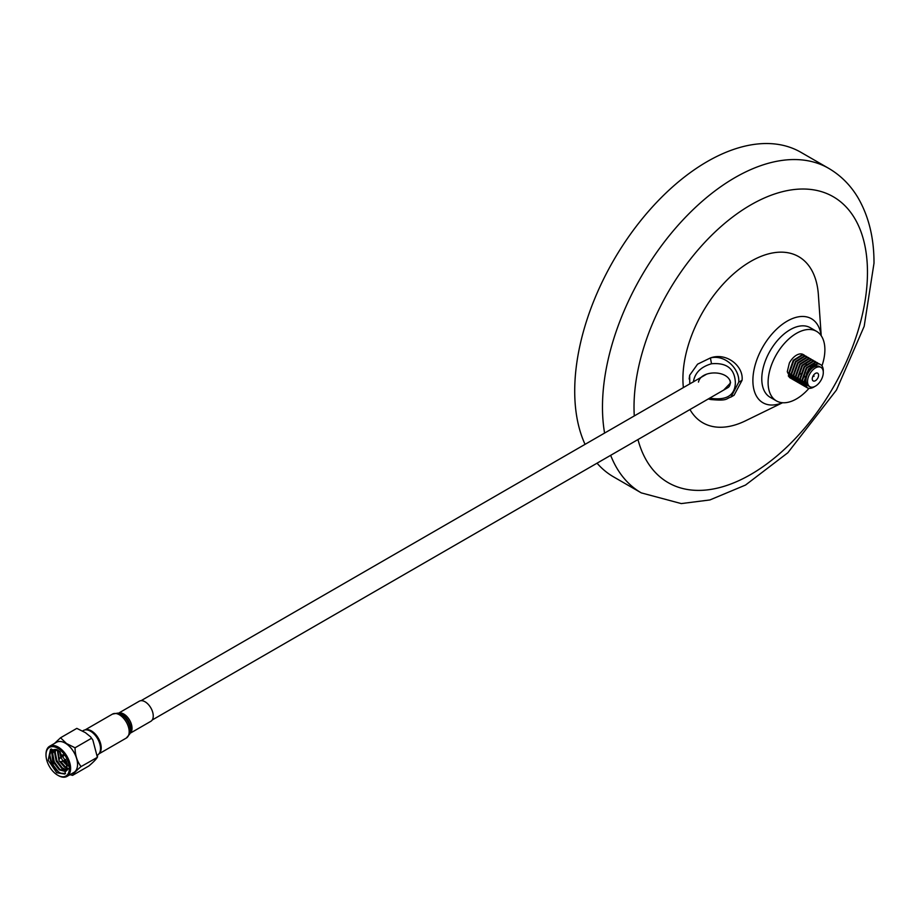 <?xml version="1.0" encoding="UTF-8"?>
<svg xmlns="http://www.w3.org/2000/svg" width="920" height="920" viewBox="0 0 920 920"><rect width="100%" height="100%" fill="white"/><g stroke="black" fill="none" stroke-linecap="round" stroke-linejoin="round"><path stroke-width="1.38" d="M821.974 365.849A40.146 23.184 120 0 0 824.883 349.726A40.146 23.184 120 0 0 816.557 331.349L810.255 327.704A40.146 23.184 120 0 0 779.309 338.456A40.146 23.184 120 0 0 761.783 378.867A40.146 23.184 120 0 0 770.097 397.244L776.411 400.89A40.146 23.184 120 0 0 809.002 388.32M821.226 335.754L818.363 294.63A95.921 55.384 120 0 0 748.132 262.959A95.921 55.384 120 0 0 682.916 378.867A95.921 55.384 120 0 0 683.365 387.584M709.883 398.026L711.516 398.429C726.904 400.338 734.85 395.186 735.379 382.973C734.884 368.874 726.938 362.468 711.516 363.756L710.412 357.938C725.776 354.073 740.048 369.897 738.714 382.225L730.963 397.049L734.068 395.255L742.06 380.293C743.785 366.195 726.535 352.038 710.412 357.938L697.578 364.171L689.667 375.245L689.16 379.017M698.475 382.087C700.89 369.782 728.709 369.759 730.583 382.858L723.683 390.068M604.589 433.067A187.381 108.18 -60 0 1 602.473 407.1A187.381 108.18 -60 0 1 684.273 218.534A187.381 108.18 -60 0 1 828.655 168.326L800.894 152.306A187.381 108.18 120 0 0 656.512 202.503A187.381 108.18 120 0 0 574.712 391.069A187.381 108.18 120 0 0 585.051 444.348M816.557 331.349A40.146 23.184 120 0 0 785.622 342.102A40.146 23.184 120 0 0 768.096 382.513A40.146 23.184 120 0 0 776.411 400.89M804.264 355.154L803.183 354.522A13.386 7.728 120 0 0 789.348 363.066L787.279 371.726L790.314 378.016L791.97 378.959L788.923 372.68L793.281 360.284L802.389 354.603L804.517 355.315M806.437 356.408L802.918 354.901L793.822 360.559L789.44 372.968L792.488 379.27L794.132 380.213L791.085 373.934L795.455 361.537L804.551 355.856L806.69 356.569M808.599 357.661L805.092 356.155L795.984 361.813L791.614 374.221L794.661 380.512L796.306 381.466L793.258 375.176L797.617 362.791L806.725 357.098L808.864 357.822M810.773 358.915L807.265 357.409L798.157 363.066L793.776 375.475L796.823 381.765L798.468 382.72L795.42 376.429L799.79 364.044L808.887 358.351L811.026 359.076M812.935 360.168L809.428 358.662L800.331 364.32L795.949 376.728L798.997 383.019L800.641 383.973L797.594 377.683L801.952 365.297L811.06 359.605L813.199 360.329M815.108 361.41L811.601 359.916L802.493 365.573L798.111 377.982L801.159 384.272L802.815 385.227L799.768 378.936L804.126 366.539L813.222 360.858L815.361 361.572M817.282 362.664L813.763 361.157L804.666 366.827L800.285 379.224L803.332 385.526L804.977 386.48L801.929 380.19L806.299 367.793L815.396 362.112L817.535 362.825M823.262 371.645A13.386 7.728 120 0 0 823.296 370.668A13.386 7.728 120 0 0 820.525 364.55A13.386 7.728 120 0 0 806.702 373.083L804.827 381.697L807.116 387.711L804.103 381.443L808.461 369.046L817.569 363.365L819.444 363.917L815.936 362.411L806.828 368.08L802.458 380.489L805.506 386.779L807.15 387.722A13.386 7.728 120 0 0 807.15 387.722A13.386 7.728 120 0 0 814.66 386.549M789.762 377.695A13.386 7.728 120 0 0 789.797 377.706L788.279 375.866M820.996 367.391L819.409 366.482A11.155 6.44 120 0 0 810.819 369.46A11.155 6.44 120 0 0 805.954 380.684A11.155 6.44 120 0 0 808.266 385.791L809.841 386.71A11.155 6.44 120 0 0 818.432 383.721A11.155 6.44 120 0 0 823.296 372.497A11.155 6.44 120 0 0 820.996 367.391A11.155 6.44 120 0 0 812.394 370.38A11.155 6.44 120 0 0 807.53 381.604A11.155 6.44 120 0 0 809.841 386.71M812.256 378.867A4.462 2.576 120 0 0 813.188 380.914A4.462 2.576 120 0 0 816.626 379.718A4.462 2.576 120 0 0 818.57 375.222A4.462 2.576 120 0 0 817.65 373.186A4.462 2.576 120 0 0 814.211 374.382A4.462 2.576 120 0 0 812.256 378.867M810.566 366.678L810.255 367.827M805.253 376.326L804.644 376.924M806.231 364.171L805.92 365.32M801.17 373.554L800.607 374.129M820.237 364.389L818.11 363.664L809.002 369.334L806.702 373.083M597.045 463.185A187.381 108.18 120 0 0 613.525 476.847L641.286 492.878A187.381 108.18 -60 0 1 610.661 455.319M689.954 409.538A95.921 55.384 120 0 0 745.522 420.808L782.563 402.73M711.516 363.756C700.81 366.873 694.761 372.945 693.381 381.961M730.963 397.049C725.535 398.705 728.214 401.12 710.711 399.522L711.516 398.429M730.043 380.362A11.155 6.44 60 0 1 727.927 387.619L152.225 719.992M118.415 713.241L139.254 701.212A11.603 6.693 60 0 1 147.292 703.432A11.603 6.693 60 0 1 153.03 713.678A11.603 6.693 60 0 1 150.857 721.303L130.007 733.332M85.318 729.87A13.834 7.981 60 0 1 100.947 745.108A13.834 7.981 60 0 1 99.061 753.687M49.829 755.124L51.865 763.45L58.386 771.788L60.812 773.214L58.27 771.845L53.463 767.015C48.334 757.643 48.633 751.824 54.361 749.581L52.681 753.537L54.326 762.255L59.926 769.488L66.297 771.018M58.65 750.674L50.531 749.34L48.173 760.15L56.695 772.742L64.814 774.065L67.171 763.266L58.65 750.674M51.359 748.972L53.463 767.015M66.619 761.472L65.297 759.678M63.365 756.044L62.882 754.733M67.7 766.119L62.79 761.127M60.869 757.494L59.489 751.283M67.585 765.268L63.411 760.759M61.49 757.137L60.157 751.847M67.712 768.671L64.308 766.958L59.558 761.392M58.914 760.161L57.282 749.834M67.758 768.143L64.929 766.601L60.478 761.519M59.282 759.253L57.776 750.11M67.102 770.235L61.801 768.407L56.2 761.162L54.556 752.445L55.499 749.489M67.332 769.913L62.433 768.05L56.821 760.806L55.188 752.088L55.925 749.512M67.632 769.35L65.4 771.489L59.294 769.856L53.693 762.611L52.06 753.894L54.05 749.616M57.132 749.754A12.397 7.153 -120 0 0 54.361 749.581M56.534 774.467A16.502 9.533 -120 0 0 57.672 775.181A16.502 9.533 -120 0 0 69.333 769.097A16.502 9.533 -120 0 0 58.811 748.949A16.502 9.533 -120 0 0 46 754.963A16.502 9.533 -120 0 0 56.534 774.467M46 754.607A17.399 10.051 60 0 1 46 754.239A17.399 10.051 60 0 1 49.599 746.269A17.399 10.051 60 0 1 59.501 747.891A17.399 10.051 60 0 1 69.885 763.244A17.399 10.051 60 0 1 66.999 776.411A17.399 10.051 60 0 1 58.305 775.548A17.399 10.051 60 0 1 57.983 775.364M49.599 746.269L56.545 742.268A17.399 10.051 60 0 1 66.436 743.889A17.399 10.051 60 0 1 76.82 759.23A17.399 10.051 60 0 1 73.945 772.409L66.999 776.411M54.487 743.452L60.547 737.771L66.493 743.532L75.049 747.787C75.106 755.159 77.107 761.426 81.063 766.578C76.302 770.626 73.474 773.559 72.588 775.364L70.012 774.674M72.588 775.364L88.872 765.969C93.633 761.921 96.462 759 97.347 757.183L92.862 740.059L90.562 736.817L85.376 732.63L76.82 728.375L60.547 737.771M97.531 755.86L97.416 757.309L81.063 766.578M97.531 755.044L97.566 755.032A14.168 8.176 -120 0 0 100.498 748.546A14.168 8.176 -120 0 0 91.459 731.814A14.168 8.176 -120 0 0 90.482 731.204A14.168 8.176 -120 0 0 83.398 730.503L82.754 730.871M90.482 731.204L91.425 731.745A12.822 7.406 60 0 1 92.31 732.308A12.822 7.406 60 0 1 100.498 747.454L100.498 748.546M75.049 747.787L91.321 738.38M59.869 769.522L54.372 762.001L52.865 757.735M62.376 768.073L56.879 760.564L54.901 750.881M69.322 769.258L65.895 767.452L60.674 761.541M69.242 766.578L63.549 760.679M60.812 773.214L65.55 773.536M59.351 761.3L58.903 760.196L59.351 761.3M58.903 760.196L59.627 758.413A2.047 1.184 60 0 1 59.961 758.022A2.047 1.184 60 0 1 61.122 758.206A2.047 1.184 60 0 1 62.353 760.023A2.047 1.184 60 0 1 62.008 761.576A2.047 1.184 60 0 1 61.502 761.656L59.604 761.404M782.425 402.718A48.518 28.014 -60 0 1 752.882 380.546A48.518 28.014 -60 0 1 784.794 322.609A48.518 28.014 -60 0 1 821.157 335.639M742.06 380.293L738.714 382.225M637.962 439.553A165.071 95.3 120 0 0 765.911 464.588A165.071 95.3 120 0 0 867.468 272.32A165.071 95.3 120 0 0 750.743 204.93A165.071 95.3 120 0 0 634.018 407.1A165.071 95.3 120 0 0 634.282 415.921M117.633 713.138L119.163 713.345A12.201 7.038 60 0 1 130.629 726.972A12.201 7.038 60 0 1 130.295 732.63L129.708 734.068A13.236 7.636 60 0 0 130.076 727.927A13.236 7.636 60 0 0 117.633 713.138L112.481 714.092A13.834 7.981 60 0 1 122.061 716.749A13.834 7.981 60 0 1 128.915 728.962A13.834 7.981 60 0 1 126.316 738.047L129.708 734.068M118.462 713.253A11.603 6.693 60 0 1 131.801 725.938A11.603 6.693 60 0 1 130.03 733.286M828.655 168.326C840.753 175.421 850.505 185.173 857.923 197.593C868.733 216.2 874.092 238.073 874 263.212L864.179 326.312L836.475 390.011L787.842 452.755L745.51 485.058L709.895 499.951L681.26 503.585L641.286 492.878M689.667 375.245L689.781 383.881M708.296 398.947L710.711 399.522M814.096 376.027L813.406 375.394M813.878 376.418L812.981 376.142M706.261 374.371L141.07 700.683M98.923 753.859L126.316 738.047M85.1 729.905L112.481 714.092M57.672 775.181L58.305 775.548M90.562 736.817L92.862 740.059M46 754.963L46 754.239M62.008 761.576L65.757 759.402M59.961 758.022L63.71 755.849"/></g></svg>

